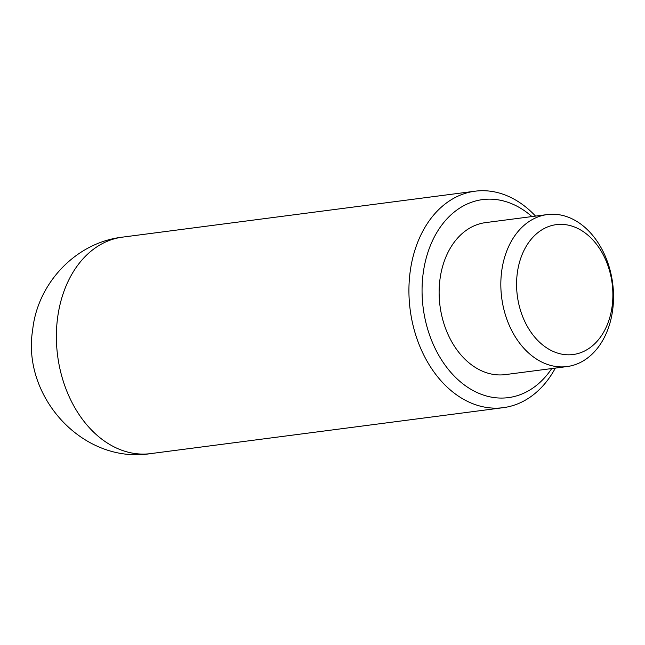 <?xml version="1.0" encoding="UTF-8"?>
<svg xmlns="http://www.w3.org/2000/svg" width="645" height="645" viewBox="0 0 645 645"><rect width="100%" height="100%" fill="white"/><g stroke="black" fill="none" stroke-linecap="round" stroke-linejoin="round"><path stroke-width="0.97" d="M555.345 368.093A109.15 79.682 -97.4 0 1 503.293 407.664A109.15 79.682 -97.4 0 1 410.035 272.69A109.15 79.682 -97.4 0 1 475.083 191.194A109.15 79.682 -97.4 0 1 535.543 216.099M551.725 368.561A99.862 72.901 -97.4 0 1 464.706 385.21A99.862 72.901 -97.4 0 1 423.072 274.149A99.862 72.901 -97.4 0 1 531.923 216.575M612.75 309.342A76.634 55.946 -97.4 0 1 567.084 366.562A76.634 55.946 -97.4 0 1 501.608 271.795A76.634 55.946 -97.4 0 1 547.274 214.575A76.634 55.946 -97.4 0 1 612.75 309.342M567.084 366.562L505.382 374.6A76.634 55.946 -97.4 0 1 439.906 279.833A76.634 55.946 -97.4 0 1 485.58 222.614L547.274 214.575M612.218 305.625A65.492 47.811 -97.4 0 1 556.748 352.815A65.492 47.811 -97.4 0 1 517.242 273.544A65.492 47.811 -97.4 0 1 572.72 226.355A65.492 47.811 -97.4 0 1 612.218 305.625M503.293 407.664L150.737 453.604A109.15 79.682 -97.4 0 1 57.486 318.638A109.15 79.682 -97.4 0 1 122.526 237.134L475.083 191.194M150.737 453.604C82.56 464.505 21.583 396.264 32.685 329.748C37.563 283.389 75.755 242.456 122.526 237.134"/></g></svg>
